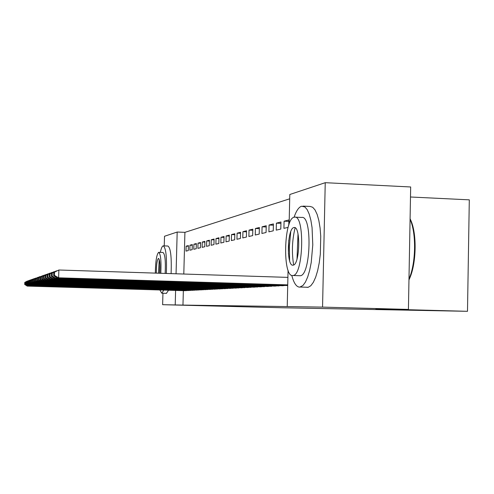 <?xml version="1.0" encoding="UTF-8"?>
<svg xmlns="http://www.w3.org/2000/svg" width="494" height="494" viewBox="0 0 494 494"><rect width="100%" height="100%" fill="white"/><g stroke="black" fill="none" stroke-linecap="round" stroke-linejoin="round"><path stroke-width="0.74" d="M289.7 198.81L184.917 232.347L177.185 232.038L176.055 273.781M289.12 224.19L289.799 194.5L325.237 182.687L322.551 307.107L287.23 306.57L288.064 270.218M322.551 307.107L408.421 309.417L410.675 186.973L325.237 182.687M410.489 197.001L469.3 199.842L467.491 311.313L282.117 307.768L162.631 304.693L162.946 293.238M164.249 245.895L164.514 236.262L177.185 232.038M288.854 221.392L284.087 221.189L283.92 228.352L288.107 227.376M284.087 221.189L288.891 219.966L288.768 225.196M282.593 285.723L287.391 285.211M269.063 225.023L268.903 231.84L273.256 230.828L273.417 223.912L269.063 225.023L273.386 225.202M267.612 286.489L271.959 286.026M255.404 228.5L255.25 235.014L259.214 234.088L259.375 227.493L255.404 228.5L259.344 228.66M253.99 287.187L257.948 286.761M242.937 231.68L242.782 237.91L246.407 237.064L246.562 230.754L242.937 231.68L246.537 231.828M241.554 287.817L245.172 287.434M231.501 234.594L231.353 240.566L234.681 239.794L234.829 233.748L231.501 234.594L234.804 234.724M230.155 288.403L233.477 288.051M220.979 237.281L220.83 243.011L223.899 242.295L224.048 236.496L220.979 237.281L224.023 237.398M219.663 288.934L222.726 288.613M211.265 239.751L211.123 245.265L213.958 244.61L214.1 239.028L211.265 239.751L214.081 239.862M209.981 289.428L212.809 289.132M202.268 242.048L202.132 247.358L204.757 246.747L204.899 241.375L202.268 242.048L204.88 242.146M201.021 289.885L203.639 289.608M193.914 244.178L193.778 249.297L196.223 248.729L196.359 243.554L193.914 244.178L196.34 244.264M192.697 290.311L195.136 290.052M186.139 246.16L186.003 251.1L188.282 250.575L188.412 245.58L186.139 246.16L188.399 246.24M184.947 290.707L187.22 290.466M184.917 232.347L183.799 274.028M183.354 290.663L182.965 305.088L287.23 306.57M188.751 290.515L191.104 290.268M189.962 245.185L189.826 250.217L192.185 249.668L192.314 244.586L189.962 245.185L192.296 245.271M196.779 290.102L199.31 289.836M198.02 243.128L197.878 248.346L200.41 247.753L200.552 242.486L198.02 243.128L200.533 243.227M205.418 289.663L208.141 289.373M206.683 240.924L206.541 246.333L209.271 245.697L209.413 240.226L206.683 240.924L209.388 241.023M214.729 289.188L217.669 288.879M216.026 238.54L215.884 244.16L218.83 243.474L218.972 237.787L216.026 238.54L218.953 238.651M224.801 288.675L227.987 288.335M226.135 235.965L225.986 241.813L229.179 241.072L229.327 235.15L226.135 235.965L229.302 236.089M235.731 288.113L239.195 287.749M237.095 233.168L236.947 239.269L240.417 238.46L240.572 232.285L237.095 233.168L240.541 233.31M247.63 287.508L251.415 287.107M249.032 230.124L248.877 236.49L252.669 235.613L252.823 229.16L249.032 230.124L252.798 230.278M260.641 286.847L264.79 286.403M262.079 226.802L261.919 233.464L266.068 232.495L266.229 225.746L262.079 226.802L266.204 226.974M274.917 286.112L279.487 285.631M276.393 223.152L276.226 230.136L280.796 229.074L280.963 221.985L276.393 223.152L280.932 223.344M288.434 254.033L288.749 240.337M182.965 305.088L162.631 304.693M408.421 309.417L375.804 308.849L467.491 311.313M175.605 290.435L175.216 304.884M185.133 290.713L27.256 286.1L27.806 285.483M187.022 290.614L27.788 285.958L25.052 284.359L25.12 282.296L24.768 282.42L24.7 284.464L25.052 284.359M24.768 282.42L27.423 280.993L25.12 282.296M24.7 284.464L27.256 286.1M188.949 290.521L28.331 285.816L28.88 285.668L28.893 285.174M190.906 290.416L28.88 285.668L26.096 284.038L26.163 281.944L25.793 282.068L25.725 284.149L26.096 284.038M25.793 282.068L29.047 280.425L26.163 281.944M25.725 284.149L28.331 285.816M192.895 290.318L29.436 285.52L30.011 285.371L30.023 284.853M194.926 290.213L30.011 285.371L27.17 283.71L27.244 281.574L26.861 281.704L26.793 283.828L27.17 283.71M26.861 281.704L30.183 280.03L27.244 281.574M26.793 283.828L29.436 285.52M159.852 289.972L161.797 293.226L163.847 290.089M166.336 273.466C166.953 256.818 165.916 247.618 163.224 245.858L163.1 245.882C162.1 246.253 161.18 248.42 160.334 252.391M166.367 293.356L168.565 290.231M171.097 273.62C171.714 256.985 170.646 247.79 167.892 246.031L163.415 245.864M158.833 252.335L162.983 252.49C165.015 253.959 165.737 260.943 165.157 273.429M160.797 273.287C161.371 260.789 160.667 253.805 158.685 252.329L158.623 252.341C156.623 254.429 155.524 261.351 155.326 273.114M159.735 273.256C160.284 264.605 159.865 259.653 158.481 258.399L158.451 258.405C157.043 260.029 156.339 264.945 156.345 273.145M159.568 273.25L159.933 264.278M159.253 259.43L158.475 273.213M410.094 218.719L411.15 221.108C416.88 234.774 416.319 262.629 409.977 277.597L408.964 279.919M408.983 279.042L409.31 278.252C415.8 262.913 416.38 234.329 410.508 220.33L410.082 219.299M291.793 275.417C293.819 283.142 296.462 287.057 299.735 287.15L302.964 285.483L305.434 282.068L307.706 276.936L309.67 270.304L311.226 262.481L312.782 244.863L312.06 227.598L310.868 220.201L309.213 214.112L307.175 209.629L304.86 206.924L301.55 206.226C298.777 207.153 296.289 210.821 294.084 217.224M307.015 287.372L308.231 287.286L310.825 285.723L313.344 282.315L315.666 277.196L317.673 270.57L319.254 262.765L320.322 254.157L320.748 236.286L320.075 227.932L318.852 220.54L317.154 214.464L315.067 209.981L312.696 207.276L310.164 206.443L302.976 206.115M295.109 217.162L301.741 217.453C312.344 214.896 310.911 275.17 300.333 275.738L299.117 275.701M292.806 275.559L293.14 275.504C303.501 274.923 304.952 214.569 294.566 217.144L294.128 217.212C283.754 218.749 282.389 277.492 292.806 275.559M293.893 227.567C287.162 228.302 286.273 266.704 293.041 265.167L293.164 265.148C299.895 264.864 300.84 225.783 294.084 227.536L293.893 227.567M293.658 264.969C291.608 252.49 292.096 240.096 295.122 227.796M298.006 234.002L297.018 259.004M290.731 231.766L289.398 246.197L289.595 260.684M196.989 290.108L30.591 285.217L31.184 285.063L31.202 284.525M199.094 290.003L31.184 285.063L28.294 283.371L28.362 281.197L27.967 281.327L27.892 283.488L28.294 283.371M27.967 281.327L31.357 279.616L28.362 281.197M27.892 283.488L30.591 285.217M201.237 289.892L31.789 284.902L32.4 284.742L32.419 284.18M203.417 289.78L32.4 284.742L29.455 283.013L29.523 280.796L29.115 280.938L29.041 283.142L29.455 283.013M29.115 280.938L32.579 279.19L29.523 280.796M29.041 283.142L31.789 284.902M205.64 289.669L33.03 284.575L33.666 284.402L33.685 283.822M207.906 289.552L33.666 284.402L30.659 282.648L30.733 280.388L30.307 280.53L30.233 282.778L30.659 282.648M30.307 280.53L33.851 278.746L30.733 280.388M30.233 282.778L33.03 284.575M210.216 289.435L34.321 284.229L34.988 284.056L35.006 283.451M212.568 289.317L34.988 284.056L31.919 282.265L31.993 279.956L31.548 280.11L31.474 282.401L31.919 282.265M31.548 280.11L34.506 278.517L31.993 279.956M31.474 282.401L34.321 284.229M214.97 289.194L35.667 283.877L36.358 283.692L36.377 283.062M217.416 289.07L36.358 283.692L33.221 281.864L33.302 279.511L32.839 279.672L32.758 282.006L33.221 281.864M32.839 279.672L35.852 278.048L33.302 279.511M32.758 282.006L35.667 283.877M219.916 288.941L37.062 283.507L37.785 283.315L37.81 282.661M222.461 288.811L37.785 283.315L34.586 281.45L34.666 279.048L34.179 279.209L34.105 281.599L34.586 281.45M34.179 279.209L37.982 277.307L34.666 279.048M34.105 281.599L37.062 283.507M225.06 288.681L38.526 283.118L39.279 282.92L39.298 282.235M227.715 288.545L39.279 282.92L36.006 281.018L36.087 278.56L35.58 278.733L35.5 281.166L36.006 281.018M35.58 278.733L39.477 276.782L36.087 278.56M35.5 281.166L38.526 283.118M230.426 288.41L40.045 282.716L40.829 282.512L40.854 281.79M233.193 288.268L40.829 282.512L37.488 280.561L37.569 278.054L37.044 278.239L36.964 280.722L37.488 280.561M37.044 278.239L40.242 276.51L37.569 278.054M36.964 280.722L40.045 282.716M236.015 288.126L41.632 282.296L42.453 282.08L42.478 281.333M238.898 287.977L42.453 282.08L39.038 280.092L39.119 277.529L38.569 277.714L38.489 280.259L39.038 280.092M38.569 277.714L42.663 275.671L39.119 277.529M38.489 280.259L41.632 282.296M241.85 287.829L43.293 281.858L44.157 281.629L44.182 280.845M244.863 287.675L44.157 281.629L40.656 279.598L40.736 276.98L40.162 277.171L40.082 279.771L40.656 279.598M40.162 277.171L44.367 275.072L40.736 276.98M40.082 279.771L43.293 281.858M247.945 287.52L45.034 281.401L45.93 281.16L45.961 280.339M46.455 274.46L46.14 274.627M251.094 287.36L45.93 281.16L42.348 279.079L42.435 276.399L41.829 276.603L41.749 279.264L42.348 279.079M41.829 276.603L46.146 274.448L42.435 276.399M41.749 279.264L45.034 281.401M254.311 287.193L46.856 280.919L47.795 280.672L47.825 279.802M48.338 273.806L48.011 273.985M257.609 287.026L47.795 280.672L44.127 278.542L44.213 275.794L43.583 276.01L43.491 278.733L44.127 278.542M43.583 276.01L48.017 273.8L44.213 275.794M43.491 278.733L46.856 280.919M260.98 286.853L48.758 280.413L49.752 280.154L49.777 279.24M50.314 273.12L49.968 273.312M264.432 286.681L49.752 280.154L45.985 277.974L46.078 275.158L45.411 275.386L45.325 278.171L45.985 277.974M45.411 275.386L49.974 273.114L46.078 275.158M45.325 278.171L48.758 280.413M267.964 286.501L50.765 279.888L51.802 279.61L51.833 278.653M52.389 272.404L52.024 272.602M271.589 286.316L51.802 279.61L47.943 277.375L48.035 274.491L47.338 274.726L47.245 277.585L47.943 277.375M47.338 274.726L52.031 272.392L48.035 274.491M47.245 277.585L50.765 279.888M275.294 286.125L52.87 279.332L53.957 279.042L53.994 278.029M54.568 271.651L54.186 271.854M279.091 285.933L53.957 279.042L49.999 276.745L50.092 273.787L49.357 274.04L49.264 276.973L49.999 276.745M49.357 274.04L54.192 271.638L50.092 273.787M49.264 276.973L52.87 279.332M282.988 285.736L55.081 278.746L56.23 278.437L56.267 277.375M56.866 270.854L56.464 271.07M286.983 285.532L56.23 278.437L52.16 276.084L52.259 273.052L51.487 273.312L51.388 276.325L52.16 276.084M51.487 273.312L56.47 270.842L52.259 273.052M51.388 276.325L55.081 278.746M287.718 285.223L57.415 278.128L58.625 277.807L58.872 270.002L53.729 272.552L53.63 275.64L54.445 275.393L54.544 272.274M287.897 277.387L58.872 270.002L53.729 272.552M287.73 284.877L58.625 277.807L54.445 275.393M53.63 275.64L57.415 278.128M161.896 293.214L166.571 293.343M411.15 221.108L410.508 220.33M409.977 277.597L409.31 278.252M300.426 287.051L308.231 287.286M300.333 275.738L293.14 275.504M294.51 227.555L294.084 227.536"/></g></svg>
